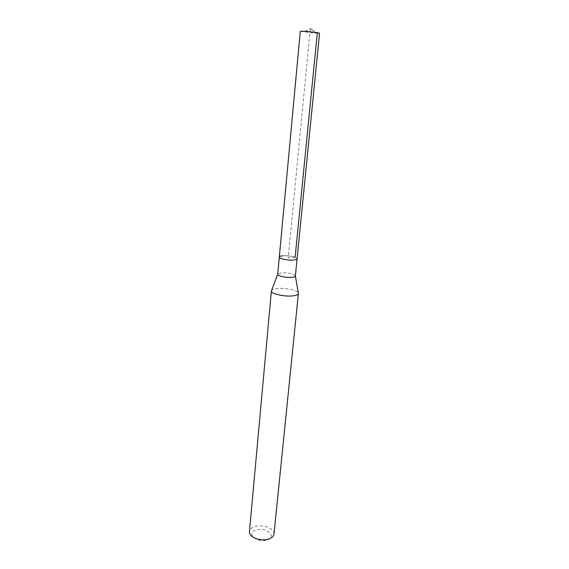 <?xml version="1.0" encoding="UTF-8"?>
<svg xmlns="http://www.w3.org/2000/svg" width="569" height="569" viewBox="0 0 569 569"><rect width="100%" height="100%" fill="white"/><g stroke="black" fill="none" stroke-linecap="round" stroke-linejoin="round"><path stroke-width="0.43" stroke-dasharray="2.85 2.13" d="M300.29 31.331L315.646 33.173L319.558 33.187M282.736 255.808C288.206 255.246 297.53 257.16 297.082 258.774C297.53 257.16 288.206 255.246 282.736 255.808C280.581 256.014 279.436 256.434 279.308 257.067M295.375 275.915L295.29 275.552C292.736 273.497 288.021 272.594 281.136 272.828L277.715 274.215M271.392 290.901L271.641 290.311C272.345 289.465 274.023 288.881 276.69 288.547C284.308 287.523 297.189 290.069 298.263 292.871M273.995 534.035C274.941 528.445 262.281 523.772 254.521 526.73C251.434 527.84 249.741 529.49 249.442 531.674M267.409 539.803C277.772 536.318 265.46 526.304 255.751 530.052C245.232 533.274 257.359 543.701 267.409 539.803M295.126 257.273L288.199 257.899L310.29 28.45L317.274 33.258M315.646 33.173L310.29 28.45L304.131 32.063M295.29 275.552L295.361 275.972M277.864 273.874L277.708 274.272"/><path stroke-width="0.85" d="M279.308 257.067L277.715 274.215C277.203 275.958 286.591 277.992 292.046 277.295C294.145 277.046 295.254 276.584 295.375 275.915L319.558 33.187L316.136 32.504C310.34 31.693 299.948 30.925 300.29 31.331L279.308 257.067C278.81 258.667 288.27 260.616 293.746 260.019C295.852 259.805 296.961 259.393 297.082 258.774C296.961 259.393 295.852 259.805 293.746 260.019C288.27 260.616 278.81 258.667 279.308 257.067C279.436 256.434 280.581 256.014 282.736 255.808M295.361 275.972L298.391 293.497C298.199 294.6 296.513 295.368 293.32 295.809C284.977 297.046 270.581 293.782 271.392 290.901L249.442 531.674C248.447 537.193 261.335 541.987 269.116 538.879C272.082 537.748 273.71 536.133 273.995 534.035L298.391 293.497M317.274 33.258L295.126 257.273M277.708 274.272L271.641 290.311"/></g></svg>
